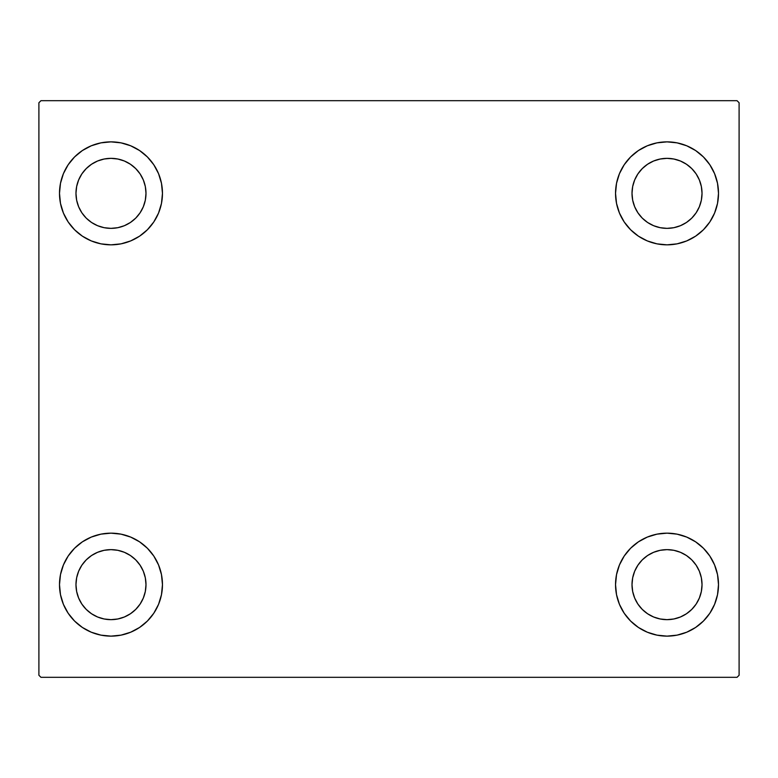 <?xml version="1.0" encoding="UTF-8"?>
<svg xmlns="http://www.w3.org/2000/svg" width="778" height="778" viewBox="0 0 778 778"><rect width="100%" height="100%" fill="white"/><g stroke="black" fill="none" stroke-linecap="round" stroke-linejoin="round"><path stroke-width="1.17" d="M59.498 584.648A51.484 51.484 0 0 1 110.982 533.163A51.484 51.484 0 0 1 162.466 584.648L161.474 594.684L158.547 604.35L153.791 613.249L147.382 621.048L139.583 627.457L130.685 632.213L121.028 635.14L110.982 636.132L100.936 635.14L91.279 632.213L82.38 627.457L74.571 621.048L68.172 613.249L63.417 604.35L60.48 594.684L59.498 584.648L60.48 574.602L63.417 564.945L68.172 556.037L74.571 548.237L82.38 541.838L91.279 537.083L100.936 534.146L110.982 533.163L121.028 534.146L130.685 537.083L139.583 541.838L147.382 548.237L153.791 556.037L158.547 564.945L161.474 574.602L162.466 584.648A51.484 51.484 0 0 1 110.982 636.132A51.484 51.484 0 0 1 59.498 584.648M615.534 193.352A51.484 51.484 0 0 1 667.018 141.868A51.484 51.484 0 0 1 718.502 193.352L717.52 203.398L714.583 213.055L709.828 221.963L703.429 229.763L695.62 236.162L686.721 240.917L677.064 243.854L667.018 244.837L656.972 243.854L647.315 240.917L638.417 236.162L630.618 229.763L624.209 221.963L619.453 213.055L616.526 203.398L615.534 193.352L616.526 183.316L619.453 173.65L624.209 164.751L630.618 156.952L638.417 150.543L647.315 145.787L656.972 142.86L667.018 141.868L677.064 142.86L686.721 145.787L695.62 150.543L703.429 156.952L709.828 164.751L714.583 173.65L717.52 183.316L718.502 193.352A51.484 51.484 0 0 1 667.018 244.837A51.484 51.484 0 0 1 615.534 193.352M615.534 584.648A51.484 51.484 0 0 1 667.018 533.163A51.484 51.484 0 0 1 718.502 584.648L717.52 594.684L714.583 604.35L709.828 613.249L703.429 621.048L695.62 627.457L686.721 632.213L677.064 635.14L667.018 636.132L656.972 635.14L647.315 632.213L638.417 627.457L630.618 621.048L624.209 613.249L619.453 604.35L616.526 594.684L615.534 584.648L616.526 574.602L619.453 564.945L624.209 556.037L630.618 548.237L638.417 541.838L647.315 537.083L656.972 534.146L667.018 533.163L677.064 534.146L686.721 537.083L695.62 541.838L703.429 548.237L709.828 556.037L714.583 564.945L717.52 574.602L718.502 584.648A51.484 51.484 0 0 1 667.018 636.132A51.484 51.484 0 0 1 615.534 584.648M59.498 193.352A51.484 51.484 0 0 1 110.982 141.868A51.484 51.484 0 0 1 162.466 193.352L161.474 203.398L158.547 213.055L153.791 221.963L147.382 229.763L139.583 236.162L130.685 240.917L121.028 243.854L110.982 244.837L100.936 243.854L91.279 240.917L82.38 236.162L74.571 229.763L68.172 221.963L63.417 213.055L60.48 203.398L59.498 193.352L60.48 183.316L63.417 173.65L68.172 164.751L74.571 156.952L82.38 150.543L91.279 145.787L100.936 142.86L110.982 141.868L121.028 142.86L130.685 145.787L139.583 150.543L147.382 156.952L153.791 164.751L158.547 173.65L161.474 183.316L162.466 193.352A51.484 51.484 0 0 1 110.982 244.837A51.484 51.484 0 0 1 59.498 193.352M97.581 225.698L104.145 227.691L97.581 225.698L91.532 222.469L86.222 218.112L81.865 212.802L78.636 206.754L76.643 200.189L75.972 193.352A35.01 35.01 0 0 1 110.982 158.342A35.01 35.01 0 0 1 145.992 193.352A35.01 35.01 0 0 1 110.982 228.362A35.01 35.01 0 0 1 75.972 193.352L76.643 186.526L78.636 179.961L76.643 186.526M653.627 616.993L660.191 618.977L653.627 616.993L647.568 613.754L642.268 609.398L637.911 604.098L634.673 598.039L632.679 591.475L632.008 584.648A35.01 35.01 0 0 1 667.018 549.638A35.01 35.01 0 0 1 702.028 584.648A35.01 35.01 0 0 1 667.018 619.658A35.01 35.01 0 0 1 632.008 584.648L632.679 577.811L634.673 571.246L632.679 577.811M653.627 225.698L660.191 227.691L653.627 225.698L647.568 222.469L642.268 218.112L637.911 212.802L634.673 206.754L632.679 200.189L632.008 193.352A35.01 35.01 0 0 1 667.018 158.342A35.01 35.01 0 0 1 702.028 193.352A35.01 35.01 0 0 1 667.018 228.362A35.01 35.01 0 0 1 632.008 193.352L632.679 186.526L634.673 179.961L632.679 186.526M97.581 616.993L104.145 618.977L97.581 616.993L91.532 613.754L86.222 609.398L81.865 604.098L78.636 598.039L76.643 591.475L75.972 584.648A35.01 35.01 0 0 1 110.982 549.638A35.01 35.01 0 0 1 145.992 584.648A35.01 35.01 0 0 1 110.982 619.658A35.01 35.01 0 0 1 75.972 584.648L76.643 577.811L78.636 571.246L76.643 577.811M737.038 100.683L40.962 100.683L38.9 102.745L38.9 675.255L40.962 677.317L737.038 677.317L739.1 675.255L739.1 102.745L737.038 100.683L40.962 100.683L38.9 102.745L38.9 675.255L40.962 677.317L737.038 677.317L739.1 675.255L739.1 102.745L737.038 100.683M74.571 548.237L82.38 541.838M125.929 633.914L121.028 635.14M652.071 144.086L656.972 142.86M703.429 229.763L695.62 236.162M695.62 541.838L703.429 548.237M681.966 633.914L677.064 635.14M96.034 144.086L100.936 142.86M82.38 236.162L74.571 229.763M143.327 206.754L145.321 200.189L145.992 193.352L145.321 200.189L143.327 206.754L140.089 212.802L135.732 218.112L130.432 222.469L124.373 225.698L117.809 227.691L110.982 228.362L104.145 227.691M124.373 161.007L117.809 159.023L124.373 161.007L130.432 164.246L135.732 168.602L140.089 173.902L143.327 179.961L145.321 186.526L145.992 193.352M699.364 598.039L701.357 591.475L699.364 598.039L696.135 604.098L691.778 609.398L686.468 613.754L680.419 616.993L673.855 618.977L667.018 619.658L660.191 618.977M680.419 552.302L673.855 550.309L680.419 552.302L686.468 555.531L691.778 559.888L696.135 565.198L699.364 571.246L701.357 577.811L702.028 584.648L701.357 591.475M695.62 150.543L703.429 156.952M699.364 206.754L701.357 200.189L699.364 206.754L696.135 212.802L691.778 218.112L686.468 222.469L680.419 225.698L673.855 227.691L667.018 228.362L660.191 227.691M680.419 161.007L673.855 159.023L680.419 161.007L686.468 164.246L691.778 168.602L696.135 173.902L699.364 179.961L701.357 186.526L702.028 193.352L701.357 200.189M82.38 627.457L74.571 621.048M143.327 598.039L145.321 591.475L145.992 584.648L145.321 591.475L143.327 598.039L140.089 604.098L135.732 609.398L130.432 613.754L124.373 616.993L117.809 618.977L110.982 619.658L104.145 618.977M124.373 552.302L117.809 550.309L124.373 552.302L130.432 555.531L135.732 559.888L140.089 565.198L143.327 571.246L145.321 577.811L145.992 584.648M82.38 150.543L74.571 156.952M78.636 179.961L81.865 173.902L86.222 168.602L91.532 164.246L97.581 161.007L104.145 159.023L110.982 158.342L117.809 159.023M695.62 627.457L703.429 621.048M634.673 571.246L637.911 565.198L642.268 559.888L647.568 555.531L653.627 552.302L660.191 550.309L667.018 549.638L673.855 550.309M634.673 179.961L637.911 173.902L642.268 168.602L647.568 164.246L653.627 161.007L660.191 159.023L667.018 158.342L673.855 159.023M78.636 571.246L81.865 565.198L86.222 559.888L91.532 555.531L97.581 552.302L104.145 550.309L110.982 549.638L117.809 550.309"/></g></svg>
